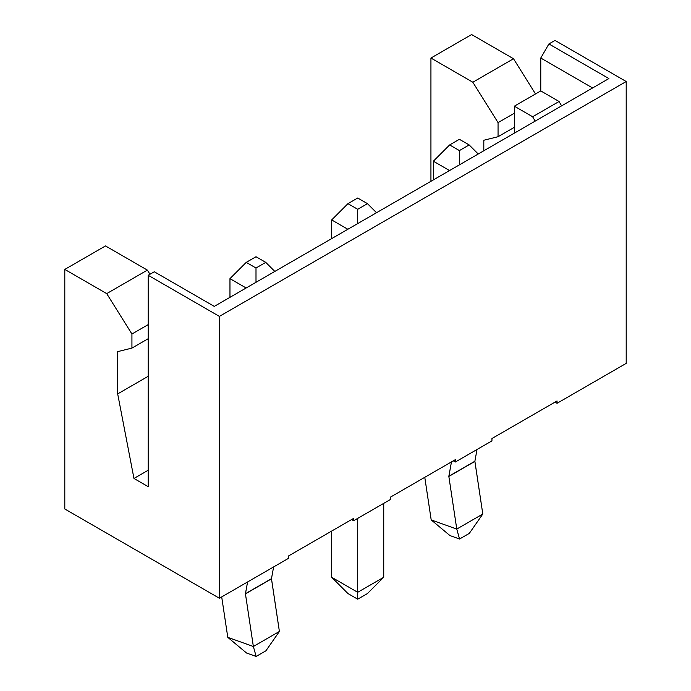 <?xml version="1.0" encoding="UTF-8"?>
<svg xmlns="http://www.w3.org/2000/svg" width="691" height="691" viewBox="0 0 691 691"><rect width="100%" height="100%" fill="white"/><g stroke="black" fill="none" stroke-linecap="round" stroke-linejoin="round"><path stroke-width="1.04" d="M474.881 461.407L482.802 514.026L474.881 461.234L448.848 476.436L451.465 461.908L448.848 476.263L474.881 461.234L477.023 449.495L474.881 461.234L448.848 476.436L474.881 461.407M469.31 533.383L459.55 539.015L449.962 535.585L431.193 519.917L456.768 529.064L448.848 476.436L456.768 529.064L482.802 514.026L469.31 533.383L482.802 514.026L456.768 529.064L431.193 519.917L424.775 477.308L431.193 519.917L449.962 535.585L459.55 539.015L456.768 529.064L459.55 539.015L469.31 533.383M449.556 170.556L433.369 161.21L433.369 179.902L433.369 161.21L449.556 170.556M459.403 150.578L469.172 144.937L459.403 139.306L449.642 144.937L459.403 150.578L449.642 144.937L433.369 161.21L449.642 144.937L459.403 139.306L469.172 144.937L459.403 150.578L459.403 164.864L459.403 150.578M478.232 153.998L469.172 144.937L478.232 153.998M271.477 578.842L279.397 631.462L271.477 578.669L245.443 593.871L247.577 581.96L245.443 593.699L271.477 578.669L273.619 566.931L271.477 578.669L245.443 593.871L271.477 578.842M265.905 650.81L256.145 656.45L246.557 653.021L227.788 637.352L253.364 646.5L245.443 593.871L253.364 646.5L279.397 631.462L265.905 650.81L279.397 631.462L253.364 646.5L227.788 637.352L221.699 596.903L227.788 637.352L246.557 653.021L256.145 656.45L253.364 646.5L256.145 656.45L265.905 650.81M246.151 287.992L229.965 278.646L229.965 297.329L229.965 278.646L246.151 287.992M255.998 268.013L265.767 262.373L255.998 256.732L246.238 262.373L255.998 268.013L246.238 262.373L229.965 278.646L246.238 262.373L255.998 256.732L265.767 262.373L255.998 268.013L255.998 282.299L255.998 268.013M274.828 271.433L265.767 262.373L274.828 271.433M357.705 518.38L357.705 592.299L383.738 577.27L383.738 503.35L383.738 577.27L367.465 593.543L357.705 599.183L347.944 593.543L331.671 577.27L331.671 531.068L331.671 577.27L357.705 592.299L357.705 518.38M331.671 238.62L331.671 219.928L331.671 238.62M347.944 203.655L357.705 209.295L367.465 203.655L357.705 198.015L347.944 203.655L357.705 198.015L367.465 203.655L376.526 212.716L367.465 203.655L357.705 209.295L347.944 203.655L331.671 219.928L347.944 203.655M347.849 229.274L331.671 219.928L347.849 229.274M367.465 593.543L383.738 577.27L357.705 592.299L357.705 599.183L367.465 593.543M357.705 599.183L357.705 592.299L331.671 577.27L347.944 593.543L357.705 599.183M357.705 223.582L357.705 209.295L357.705 223.582M535.162 121.132L532.631 116.753L514.329 106.181L514.329 133.156L514.329 106.181L540.768 90.918L559.071 101.491L561.602 105.861L559.071 101.491L540.768 90.918L540.768 58.035L540.768 90.918L514.329 106.181L532.631 116.753L559.071 101.491L532.631 116.753L535.162 121.132M353.637 520.729L351.598 519.554L353.637 520.729L390.251 499.593L353.637 520.729L353.637 518.38L353.637 520.729M288.544 558.311L219.393 598.242L64.799 508.991L64.799 269.421L105.481 245.936L147.382 270.121L149.973 274.267L147.382 270.121L105.481 245.936L64.799 269.421L64.799 508.991L219.393 598.242L219.393 316.392L626.201 81.521L555.003 40.423L548.904 43.948L608.875 78.567L214.27 306.389L154.3 271.77L148.194 275.286L219.393 316.392L148.194 275.286L148.194 486.671L133.959 478.457L148.194 486.671L148.194 275.286L154.3 271.77L214.27 306.389L608.875 78.567L548.904 43.948L555.003 40.423L626.201 81.521L626.201 363.371L557.041 403.294L555.003 402.119L557.041 403.294L626.201 363.371L626.201 81.521L219.393 316.392L219.393 598.242L288.544 558.311L288.544 555.961L353.637 518.38L288.544 555.961L288.544 558.311M491.949 440.875L455.334 462.011L453.305 460.837L455.334 462.011L491.949 440.875L491.949 438.526L557.041 400.953L557.041 403.294L557.041 400.953L491.949 438.526L491.949 440.875M148.194 470.234L133.959 478.457L117.686 393.905L117.686 351.624L131.929 348.1L131.929 334.012L106.708 293.615L64.799 269.421L106.708 293.615L147.382 270.121L106.708 293.615L131.929 334.012L131.929 348.1L117.686 351.624L117.686 393.905L133.959 478.457L148.194 470.234M430.934 181.31L430.934 58.035L471.608 34.55L513.508 58.744L535.499 93.959L513.508 58.744L472.834 82.229L430.934 58.035L430.934 181.31M390.251 499.593L390.251 497.244L455.334 459.662L455.334 462.011L455.334 459.662L390.251 497.244L390.251 499.593M592.61 87.964L540.768 58.035L548.904 43.948L540.768 58.035L592.61 87.964M483.812 150.776L483.812 140.238L498.056 136.714L498.056 122.627L472.834 82.229L498.056 122.627L498.056 136.714L483.812 140.238L483.812 150.776M148.194 376.284L117.686 393.905L148.194 376.284M148.194 338.702L131.929 348.1L148.194 338.702M148.194 324.615L131.929 334.012L148.194 324.615M514.329 127.325L498.056 136.714L514.329 127.325M514.329 113.229L498.056 122.627L514.329 113.229M430.934 58.035L472.834 82.229L513.508 58.744L471.608 34.55L430.934 58.035"/></g></svg>
